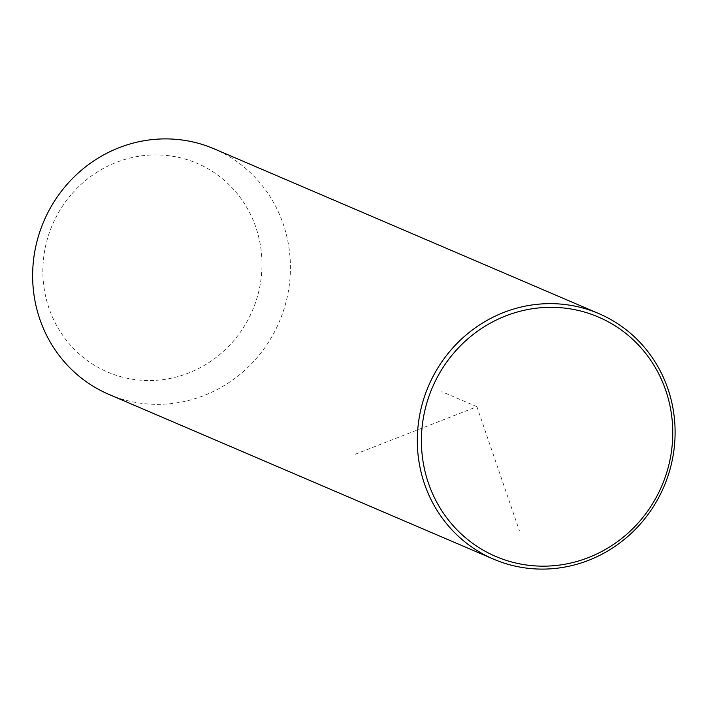 <?xml version="1.0" encoding="UTF-8"?>
<svg xmlns="http://www.w3.org/2000/svg" width="708" height="708" viewBox="0 0 708 708"><rect width="100%" height="100%" fill="white"/><g stroke="black" fill="none" stroke-linecap="round" stroke-linejoin="round"><path stroke-width="0.53" stroke-dasharray="3.54 2.66" d="M108.935 394.418A133.582 128.015 113.2 0 0 257.119 357.593A133.582 128.015 113.2 0 0 214.117 148.83M71.163 194.647A113.546 108.811 113.2 0 0 78.915 353.69A113.546 108.811 113.2 0 0 233.667 340.796A113.546 108.811 113.2 0 0 225.914 181.761A113.546 108.811 113.2 0 0 71.163 194.647M355.212 454.235L476.918 406.702L519.353 530.637M476.918 406.702L441.836 391.674"/><path stroke-width="1.06" d="M598.8 313.582L214.117 148.83A133.582 128.015 113.2 0 0 65.941 185.655A133.582 128.015 113.2 0 0 108.935 394.418L493.618 559.17A133.582 128.015 113.2 0 0 641.793 522.345A133.582 128.015 113.2 0 0 598.8 313.582A133.582 128.015 113.2 0 0 450.615 350.407A133.582 128.015 113.2 0 0 493.618 559.17M640.28 520.575A130.245 124.82 113.2 0 0 631.394 338.141A130.245 124.82 113.2 0 0 453.881 352.929A130.245 124.82 113.2 0 0 462.775 535.354A130.245 124.82 113.2 0 0 640.28 520.575"/></g></svg>
